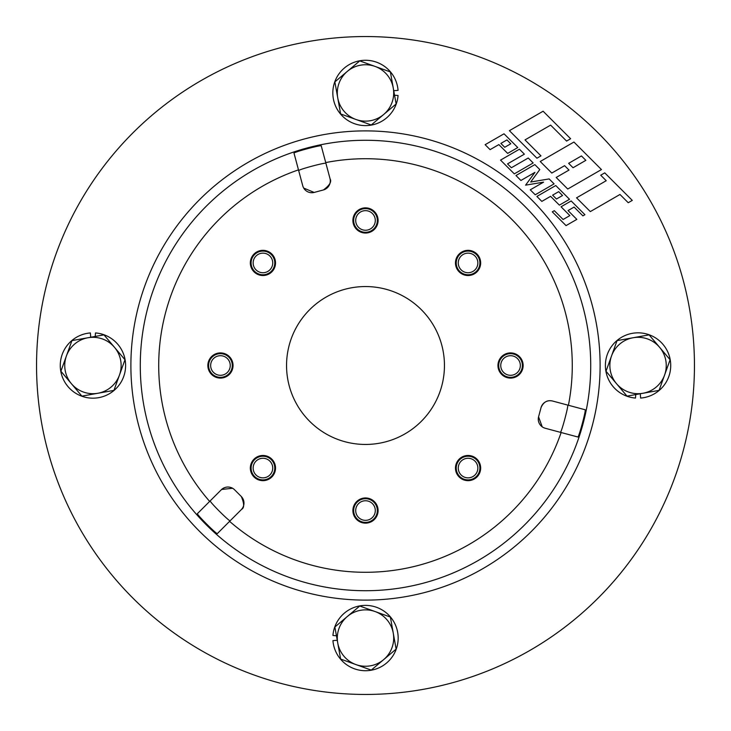 <?xml version="1.0" encoding="UTF-8"?>
<svg xmlns="http://www.w3.org/2000/svg" width="731" height="731" viewBox="0 0 731 731"><rect width="100%" height="100%" fill="white"/><g stroke="black" fill="none" stroke-linecap="round" stroke-linejoin="round"><path stroke-width="1.1" d="M393.744 90.717L398.066 90.379A32.667 32.667 0 0 0 348.431 65.086A32.667 32.667 0 0 0 348.431 120.798A32.667 32.667 0 0 0 398.066 95.505L394.557 95.231M347.307 71.4L334.871 81.899L340.619 113.945L371.247 124.983L396.129 103.985L390.381 71.94L359.753 60.892L347.307 71.4A28.198 28.198 0 0 0 355.933 119.464A28.198 28.198 0 0 0 393.251 87.958A28.198 28.198 0 0 0 347.307 71.4M390.381 71.94L393.251 87.958M340.619 113.945L334.871 81.899M359.753 60.892L375.067 66.42M355.705 220.771A9.795 9.795 0 0 1 365.18 210.656A9.795 9.795 0 0 1 375.295 220.132A9.795 9.795 0 0 1 365.82 230.247A9.795 9.795 0 0 1 355.705 220.771M353.667 220.844A11.842 11.842 0 0 1 365.107 208.618A11.842 11.842 0 0 1 377.333 220.058A11.842 11.842 0 0 1 365.893 232.284A11.842 11.842 0 0 1 353.667 220.844M365.5 36.55A328.95 328.95 0 0 1 694.45 365.5A328.95 328.95 0 0 1 365.5 694.45A328.95 328.95 0 0 1 36.55 365.5A328.95 328.95 0 0 1 365.5 36.55M567.621 405.065C569.02 404.526 561.271 433.446 560.321 432.295M230.183 520.755C229.945 522.245 208.774 501.064 210.245 500.817M476.968 271.841A12.591 12.591 0 0 1 459.159 271.841A12.591 12.591 0 0 1 459.159 254.032A12.591 12.591 0 0 1 476.968 254.032A12.591 12.591 0 0 1 476.968 271.841M254.032 459.159A12.591 12.591 0 0 1 271.841 459.159A12.591 12.591 0 0 1 271.841 476.968A12.591 12.591 0 0 1 254.032 476.968A12.591 12.591 0 0 1 254.032 459.159M378.091 220.451A12.591 12.591 0 0 1 365.5 233.043A12.591 12.591 0 0 1 352.909 220.451A12.591 12.591 0 0 1 365.5 207.86A12.591 12.591 0 0 1 378.091 220.451M561.125 432.514A206.782 206.782 0 0 1 229.589 521.349L241.221 509.717A9.402 9.402 0 0 0 241.221 496.422L234.578 489.779A9.402 9.402 0 0 0 221.283 489.779L209.651 501.411A206.782 206.782 0 0 1 298.486 169.875L294.017 153.199C292.866 152.295 321.786 144.546 321.256 145.898L325.724 162.584A206.782 206.782 0 0 1 568.416 405.276L585.102 409.744C586.454 409.196 578.714 438.125 577.801 436.983L545.235 428.256A9.402 9.402 0 0 1 538.592 416.743L541.022 407.67A9.402 9.402 0 0 1 552.526 401.017L568.416 405.276M552.079 400.908L550.096 400.698C546.139 400.606 543.124 402.891 541.05 407.56M365.5 286.552A78.948 78.948 0 0 0 286.552 365.5A78.948 78.948 0 0 0 365.5 444.448A78.948 78.948 0 0 0 444.448 365.5A78.948 78.948 0 0 0 365.5 286.552M459.159 476.968A12.591 12.591 0 0 1 459.159 459.159A12.591 12.591 0 0 1 476.968 459.159A12.591 12.591 0 0 1 476.968 476.968A12.591 12.591 0 0 1 459.159 476.968M352.909 510.549A12.591 12.591 0 0 1 365.5 497.957A12.591 12.591 0 0 1 378.091 510.549A12.591 12.591 0 0 1 365.5 523.14A12.591 12.591 0 0 1 352.909 510.549M271.841 254.032A12.591 12.591 0 0 1 271.841 271.841A12.591 12.591 0 0 1 254.032 271.841A12.591 12.591 0 0 1 254.032 254.032A12.591 12.591 0 0 1 271.841 254.032M528.23 158.015L511.38 167.746L507.524 163.89L524.383 154.159L519.421 149.206L500.552 160.107L514.313 173.868L533.182 162.967L528.23 158.015M570.637 138.744L543.115 111.222L509.406 130.685L536.929 158.207L540.967 155.867L525.013 139.904L550.626 125.12L566.589 141.083L570.637 138.744M573.04 167.737L585.851 160.345L581.447 155.941L568.645 163.333L573.04 167.737M551.786 173.064L564.597 165.672L569.001 170.076L556.19 177.469L567.749 189.027L601.458 169.565L573.936 142.042L540.227 161.505L551.786 173.064M606.218 180.712L576.558 197.836L590.319 211.597L619.979 194.473L628.231 202.725L632.278 200.395L604.756 172.872L600.718 175.202L606.218 180.712M323.44 189.95C329.608 185.336 331.828 181.654 330.092 178.921M232.604 488.262L221.621 489.459M229.589 521.349L217.381 533.557C217.18 535.01 195.999 513.838 197.443 513.619L209.651 501.411M241.541 509.379C244.41 507.908 244.328 503.622 241.303 496.504M538.564 416.853L542.219 426.84M543.517 427.608L544.787 428.119M298.705 170.679C297.535 169.738 326.455 161.98 325.935 163.379M298.486 169.875L302.744 185.765A9.402 9.402 0 0 0 314.257 192.408L323.33 189.978A9.402 9.402 0 0 0 329.983 178.474L325.724 162.584M303 186.579L303.383 187.474M303.712 188.077L314.147 192.436M510.549 352.909A12.591 12.591 0 0 1 523.14 365.5A12.591 12.591 0 0 1 510.549 378.091A12.591 12.591 0 0 1 497.957 365.5A12.591 12.591 0 0 1 510.549 352.909M220.451 378.091A12.591 12.591 0 0 1 207.86 365.5A12.591 12.591 0 0 1 220.451 352.909A12.591 12.591 0 0 1 233.043 365.5A12.591 12.591 0 0 1 220.451 378.091M576.832 219.382L568.033 210.574L574.091 207.065L582.899 215.873L584.928 214.704L571.167 200.952L561.052 206.782L569.86 215.59L563.117 219.483L554.308 210.674L552.289 211.844L566.05 225.605L576.832 219.382M556.474 199.015L562.541 195.506L558.685 191.659L552.618 195.159L556.474 199.015M569.513 199.298L555.752 185.537L536.874 196.438L541.826 201.391L550.598 196.328L559.398 205.137L569.513 199.298M525.589 185.153L543.572 182.147L530.267 189.832L535.229 194.784L554.098 183.883L549.145 178.931L530.688 182.01L539.789 169.574L534.836 164.621L515.958 175.522L520.911 180.475L534.946 172.37L525.589 185.153M506.948 139.923L500.881 143.422L504.728 147.278L510.795 143.769L506.948 139.923M517.776 147.561L504.015 133.8L485.137 144.692L490.09 149.645L498.853 144.592L507.661 153.391L517.776 147.561M113.945 390.381L81.899 396.129L71.4 383.693L81.899 396.129L113.945 390.381L124.983 359.753L103.985 334.871L71.94 340.619L60.892 371.247L71.4 383.693A28.198 28.198 0 0 0 119.464 375.067A28.198 28.198 0 0 0 87.958 337.749A28.198 28.198 0 0 0 66.42 355.933A28.198 28.198 0 0 1 87.958 337.749L71.94 340.619L71.611 341.532M71.4 383.693A28.198 28.198 0 0 1 66.42 355.933L60.892 371.247L66.302 377.653M383.693 659.6L396.129 649.101L390.381 617.055L359.753 606.017L334.871 627.015L340.619 659.06L371.247 670.108L383.693 659.6A28.198 28.198 0 0 0 375.067 611.536A28.198 28.198 0 0 0 337.749 643.042A28.198 28.198 0 0 0 383.693 659.6M340.619 659.06L337.749 643.042M390.381 617.055L396.129 649.101M371.247 670.108L355.933 664.58M659.6 347.307L649.101 334.871L617.055 340.619L606.017 371.247L627.015 396.129L659.06 390.381L670.108 359.753L659.6 347.307A28.198 28.198 0 0 0 611.536 355.933A28.198 28.198 0 0 0 643.042 393.251A28.198 28.198 0 0 0 659.6 347.307L649.101 334.871L617.055 340.619M670.108 359.753L659.06 390.381L643.042 393.251M90.717 337.256L90.379 332.934A32.667 32.667 0 0 0 65.086 382.569A32.667 32.667 0 0 0 120.798 382.569A32.667 32.667 0 0 0 95.505 332.934L95.231 336.443M337.256 640.283L332.934 640.621A32.667 32.667 0 0 0 382.569 665.914A32.667 32.667 0 0 0 382.569 610.202A32.667 32.667 0 0 0 332.934 635.495L336.443 635.769M640.283 393.744L640.621 398.066A32.667 32.667 0 0 0 665.914 348.431A32.667 32.667 0 0 0 610.202 348.431A32.667 32.667 0 0 0 635.495 398.066L635.769 394.557M256.243 270.086A9.795 9.795 0 0 1 255.786 256.243A9.795 9.795 0 0 1 269.629 255.786A9.795 9.795 0 0 1 270.086 269.629A9.795 9.795 0 0 1 256.243 270.086M254.845 271.576A11.842 11.842 0 0 1 254.297 254.845A11.842 11.842 0 0 1 271.027 254.297A11.842 11.842 0 0 1 271.576 271.027A11.842 11.842 0 0 1 254.845 271.576M220.771 375.295A9.795 9.795 0 0 1 210.656 365.82A9.795 9.795 0 0 1 220.132 355.705A9.795 9.795 0 0 1 230.247 365.18A9.795 9.795 0 0 1 220.771 375.295M220.844 377.333A11.842 11.842 0 0 1 208.618 365.893A11.842 11.842 0 0 1 220.058 353.667A11.842 11.842 0 0 1 232.284 365.107A11.842 11.842 0 0 1 220.844 377.333M271.831 476.393A12.189 12.189 0 0 1 254.607 476.959A12.189 12.189 0 0 1 254.041 459.735A12.189 12.189 0 0 1 271.265 459.169A12.189 12.189 0 0 1 271.831 476.393M270.086 474.757A9.795 9.795 0 0 1 256.243 475.214A9.795 9.795 0 0 1 255.786 461.371A9.795 9.795 0 0 1 269.629 460.914A9.795 9.795 0 0 1 270.086 474.757M271.576 476.155A11.842 11.842 0 0 1 254.845 476.703A11.842 11.842 0 0 1 254.297 459.973A11.842 11.842 0 0 1 271.027 459.424A11.842 11.842 0 0 1 271.576 476.155M375.295 510.229A9.795 9.795 0 0 1 365.82 520.344A9.795 9.795 0 0 1 355.705 510.868A9.795 9.795 0 0 1 365.18 500.753A9.795 9.795 0 0 1 375.295 510.229M377.333 510.156A11.842 11.842 0 0 1 365.893 522.382A11.842 11.842 0 0 1 353.667 510.942A11.842 11.842 0 0 1 365.107 498.716A11.842 11.842 0 0 1 377.333 510.156M474.757 460.914A9.795 9.795 0 0 1 475.214 474.757A9.795 9.795 0 0 1 461.371 475.214A9.795 9.795 0 0 1 460.914 461.371A9.795 9.795 0 0 1 474.757 460.914M476.155 459.424A11.842 11.842 0 0 1 476.703 476.155A11.842 11.842 0 0 1 459.973 476.703A11.842 11.842 0 0 1 459.424 459.973A11.842 11.842 0 0 1 476.155 459.424M510.229 355.705A9.795 9.795 0 0 1 520.344 365.18A9.795 9.795 0 0 1 510.868 375.295A9.795 9.795 0 0 1 500.753 365.82A9.795 9.795 0 0 1 510.229 355.705M510.156 353.667A11.842 11.842 0 0 1 522.382 365.107A11.842 11.842 0 0 1 510.942 377.333A11.842 11.842 0 0 1 498.716 365.893A11.842 11.842 0 0 1 510.156 353.667M510.147 353.32A12.189 12.189 0 0 1 522.729 365.098A12.189 12.189 0 0 1 510.951 377.68A12.189 12.189 0 0 1 498.368 365.902A12.189 12.189 0 0 1 510.147 353.32M460.914 256.243A9.795 9.795 0 0 1 474.757 255.786A9.795 9.795 0 0 1 475.214 269.629A9.795 9.795 0 0 1 461.371 270.086A9.795 9.795 0 0 1 460.914 256.243M459.424 254.845A11.842 11.842 0 0 1 476.155 254.297A11.842 11.842 0 0 1 476.703 271.027A11.842 11.842 0 0 1 459.973 271.576A11.842 11.842 0 0 1 459.424 254.845M365.5 590.721A225.221 225.221 0 0 0 590.721 365.5A225.221 225.221 0 0 0 365.5 140.279A225.221 225.221 0 0 0 140.279 365.5A225.221 225.221 0 0 0 365.5 590.721M365.5 600.114A234.614 234.614 0 0 1 130.886 365.5A234.614 234.614 0 0 1 365.5 130.886A234.614 234.614 0 0 1 600.114 365.5A234.614 234.614 0 0 1 365.5 600.114"/></g></svg>

